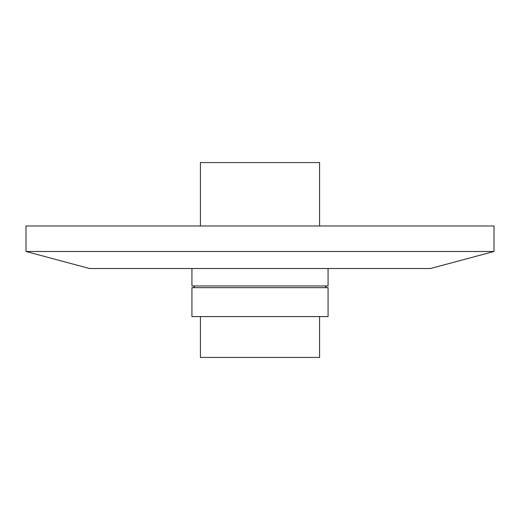 <?xml version="1.0" encoding="UTF-8"?>
<svg xmlns="http://www.w3.org/2000/svg" width="520" height="520" viewBox="0 0 520 520"><rect width="100%" height="100%" fill="white"/><g stroke="black" fill="none" stroke-linecap="round" stroke-linejoin="round"><path stroke-width="0.78" d="M430.488 268.508L89.512 268.508L26 251.492L494 251.492L430.488 268.508M494 251.492L494 225.966L26 225.966L26 251.492M191.925 316.583L328.075 316.583L328.075 287.658L191.925 287.658L191.925 316.583M191.925 268.508L191.925 285.954L328.075 285.954L328.075 268.508M200.434 225.966L200.434 162.572L319.566 162.572L319.566 225.966M200.434 316.583L200.434 357.428L319.566 357.428L319.566 316.583M193.629 287.658L194.48 286.806L193.629 285.954M326.372 287.658L325.52 286.806L326.372 285.954"/></g></svg>
